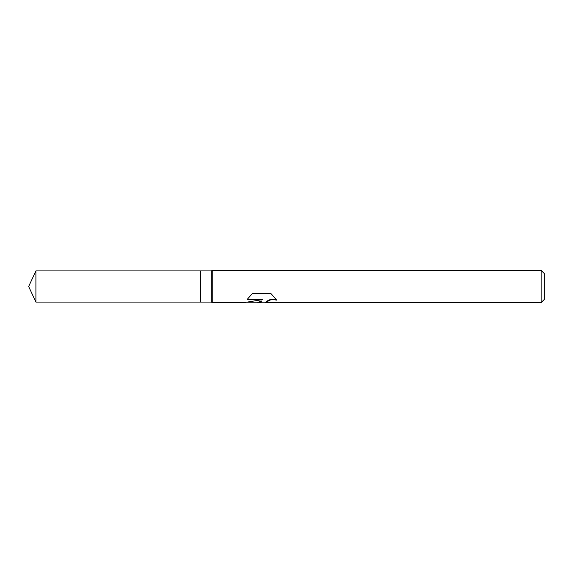 <?xml version="1.0" encoding="UTF-8"?>
<svg xmlns="http://www.w3.org/2000/svg" width="573" height="573" viewBox="0 0 573 573"><rect width="100%" height="100%" fill="white"/><g stroke="black" fill="none" stroke-linecap="round" stroke-linejoin="round"><path stroke-width="0.86" d="M247.515 299.099L262.513 299.099L262.513 299.6L244.127 302.616L212.225 302.616L211.301 302.078L200.55 302.078L200.55 270.922L211.301 270.922L212.225 270.384L541.127 270.384L544.35 273.608L544.35 299.393L541.127 302.616L265.7 302.616L266.13 301.491L270.263 299.507L273.235 299.085L276.071 299.471M211.301 302.078L211.301 270.922M212.225 302.616L212.225 270.384M261.575 302.215L260.572 302.616L256.525 302.215M260.572 302.616L261.324 301.391L258.287 302.616M541.127 302.616L541.127 270.384M262.513 299.6L247.049 299.6L252.084 293.799L271.158 293.799L276.687 300.137L273.235 299.586L270.263 299.994L265.514 302.53M245.796 302.215L258.287 302.215L261.324 300.954L261.324 301.391M200.55 302.078L35.913 302.078L28.65 286.5L35.913 270.922L200.55 270.922M35.913 302.078L35.913 270.922M260.629 302.215L265.514 302.215"/></g></svg>
